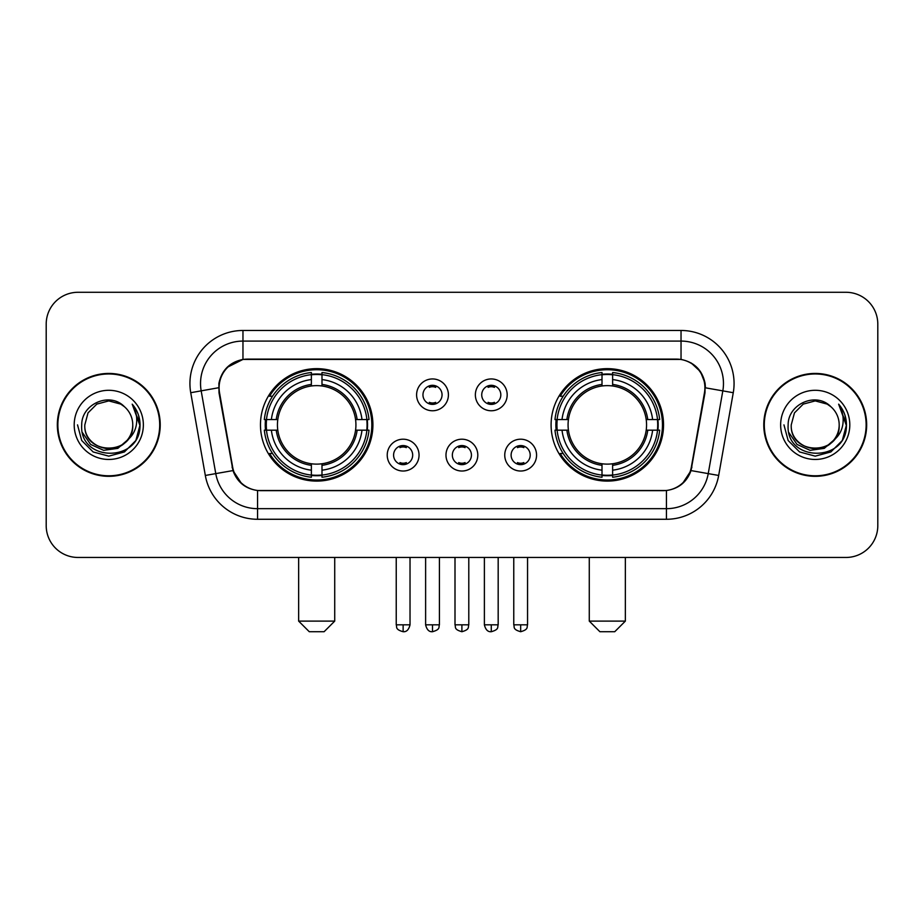<?xml version="1.0" encoding="UTF-8"?>
<svg xmlns="http://www.w3.org/2000/svg" width="924" height="924" viewBox="0 0 924 924"><rect width="100%" height="100%" fill="white"/><g stroke="black" fill="none" stroke-linecap="round" stroke-linejoin="round"><path stroke-width="1.39" d="M551.097 424.878A56.214 56.214 0 0 0 607.322 481.092A56.214 56.214 0 0 0 663.536 424.878A56.214 56.214 0 0 0 607.322 368.653A56.214 56.214 0 0 0 551.097 424.878M260.464 424.878A56.214 56.214 0 0 0 316.678 481.092A56.214 56.214 0 0 0 372.903 424.878A56.214 56.214 0 0 0 316.678 368.653A56.214 56.214 0 0 0 260.464 424.878M419.046 455.105A15.916 15.916 0 0 1 403.13 471.021A15.916 15.916 0 0 1 387.225 455.105A15.916 15.916 0 0 1 403.13 439.2A15.916 15.916 0 0 1 419.046 455.105M393.589 455.105A9.552 9.552 0 0 0 403.13 464.657A9.552 9.552 0 0 0 412.682 455.105A9.552 9.552 0 0 0 403.13 445.564A9.552 9.552 0 0 0 393.589 455.105M477.8 455.105A15.916 15.916 0 0 1 461.896 471.021A15.916 15.916 0 0 1 445.98 455.105A15.916 15.916 0 0 1 461.896 439.2A15.916 15.916 0 0 1 477.8 455.105M452.344 455.105A9.552 9.552 0 0 0 461.896 464.657A9.552 9.552 0 0 0 471.436 455.105A9.552 9.552 0 0 0 461.896 445.564A9.552 9.552 0 0 0 452.344 455.105M536.567 455.105A15.916 15.916 0 0 1 520.662 471.021A15.916 15.916 0 0 1 504.747 455.105A15.916 15.916 0 0 1 520.662 439.2A15.916 15.916 0 0 1 536.567 455.105M511.111 455.105A9.552 9.552 0 0 0 520.662 464.657A9.552 9.552 0 0 0 530.203 455.105A9.552 9.552 0 0 0 520.662 445.564A9.552 9.552 0 0 0 511.111 455.105M448.417 394.86A15.916 15.916 0 0 1 432.513 410.764A15.916 15.916 0 0 1 416.597 394.86A15.916 15.916 0 0 1 432.513 378.944A15.916 15.916 0 0 1 448.417 394.86M422.961 394.86A9.552 9.552 0 0 0 432.513 404.4A9.552 9.552 0 0 0 442.053 394.86A9.552 9.552 0 0 0 432.513 385.308A9.552 9.552 0 0 0 422.961 394.86M507.184 394.86A15.916 15.916 0 0 1 491.279 410.764A15.916 15.916 0 0 1 475.363 394.86A15.916 15.916 0 0 1 491.279 378.944A15.916 15.916 0 0 1 507.184 394.86M481.727 394.86A9.552 9.552 0 0 0 491.279 404.4A9.552 9.552 0 0 0 500.82 394.86A9.552 9.552 0 0 0 491.279 385.308A9.552 9.552 0 0 0 481.727 394.86M219.531 392.723A28.644 28.644 0 0 1 247.736 359.113L676.264 359.113A28.644 28.644 0 0 1 704.469 392.723L691.371 466.978A28.644 28.644 0 0 1 663.166 490.644L260.834 490.644A28.644 28.644 0 0 1 232.629 466.978L219.531 392.723M265.511 430.18A51.444 51.444 0 0 1 265.511 419.577M556.144 430.18A51.444 51.444 0 0 1 556.144 419.577M57.334 424.878A51.444 51.444 0 0 0 108.778 476.322A51.444 51.444 0 0 0 160.222 424.878A51.444 51.444 0 0 0 108.778 373.435A51.444 51.444 0 0 0 57.334 424.878M763.778 424.878A51.444 51.444 0 0 0 815.222 476.322A51.444 51.444 0 0 0 866.666 424.878A51.444 51.444 0 0 0 815.222 373.435A51.444 51.444 0 0 0 763.778 424.878M218.884 383.506C221.633 370.235 229.66 362.208 242.966 359.424L681.034 359.424C694.328 362.196 702.356 370.224 705.116 383.506L705 392.723L691.025 470.582C686.844 482.109 678.643 488.761 666.447 490.505L257.553 490.505C245.38 488.784 237.191 482.132 232.975 470.582L219 392.723L218.884 383.506M227.015 367.429L242.966 359.424L242.966 341.083L681.034 341.083A42.423 42.423 0 0 1 722.822 390.875L708.234 473.608A42.423 42.423 0 0 1 666.447 508.674L257.553 508.674A42.423 42.423 0 0 1 215.766 473.608L201.178 390.875A42.423 42.423 0 0 1 242.966 341.083L242.966 330.469L681.034 330.469L681.034 359.424M691.117 362.947L700.473 371.656L705.116 383.506L705.439 387.814L733.263 392.712L718.676 475.456A53.038 53.038 0 0 1 666.447 519.276L257.553 519.276A53.038 53.038 0 0 1 205.324 475.456L190.737 392.712A53.038 53.038 0 0 1 242.966 330.469M260.302 490.644L257.553 490.505L257.553 519.276M666.447 519.276L666.447 490.505L663.698 490.644M718.676 475.456L691.025 470.582L682.466 483.633M241.718 483.795L232.975 470.582L205.324 475.456M691.903 466.978L691.73 467.879M232.27 467.879L232.097 466.978M190.737 392.712L218.561 387.745M877.8 324.105A31.82 31.82 0 0 0 845.98 292.284L78.02 292.284A31.82 31.82 0 0 0 46.2 324.105L46.2 525.641A31.82 31.82 0 0 0 78.02 557.461L845.98 557.461A31.82 31.82 0 0 0 877.8 525.641L877.8 324.105L877.8 525.641M46.2 324.105L46.2 525.641M845.98 292.284L78.02 292.284M78.02 557.461L845.98 557.461M159.702 424.878A50.912 50.912 0 0 0 108.778 373.966A50.912 50.912 0 0 0 57.866 424.878A50.912 50.912 0 0 0 108.778 475.791A50.912 50.912 0 0 0 159.702 424.878M128.679 438.992L117.856 448.359L103.673 450.334L90.621 444.432L82.467 432.651M132.756 424.878C134.223 455.798 83.345 455.798 84.812 424.878L88.023 412.889L96.801 404.111L108.778 400.901L120.767 404.111L124.486 406.768C109.771 391.349 81.451 404.042 81.716 424.878C79.025 461.885 139.027 462.855 139.998 426.669L140.044 424.878C139.951 417.013 137.341 410.106 132.201 404.158C136.105 410.579 137.491 417.486 136.336 424.878C135.216 431.162 132.155 436.301 127.154 440.274A23.978 23.978 0 0 0 132.756 424.878C134.223 455.798 83.345 455.798 84.812 424.878L88.023 412.889L96.801 404.111L108.778 400.901L120.767 404.111L124.486 406.768L120.767 404.111L108.778 400.901L96.801 404.111L88.023 412.889L84.812 424.878C83.345 455.798 134.223 455.798 132.756 424.878A23.978 23.978 0 0 0 124.486 406.768M127.154 440.274C114.426 457.472 83.564 446.477 84.812 424.878M74.197 424.878A34.581 34.581 0 0 0 108.778 459.459A34.581 34.581 0 0 0 143.359 424.878A34.581 34.581 0 0 0 108.778 390.298A34.581 34.581 0 0 0 74.197 424.878M132.201 404.158L140.032 425.779L138.577 415.407L140.032 425.779L138.577 415.407L140.032 425.779L132.432 404.423L140.032 425.779L132.432 404.423L140.044 424.878L135.863 440.505L124.417 451.952L108.778 456.144L93.151 451.952L81.705 440.505L77.524 424.878M132.432 404.423L140.032 425.802M866.135 424.878A50.912 50.912 0 0 0 815.222 373.966A50.912 50.912 0 0 0 764.298 424.878A50.912 50.912 0 0 0 815.222 475.791A50.912 50.912 0 0 0 866.135 424.878M835.111 438.992L824.289 448.359L810.105 450.334L797.054 444.432L788.9 432.651M839.188 424.878C840.655 455.798 789.777 455.798 791.244 424.878L794.455 412.889L803.233 404.111L815.222 400.901L827.199 404.111L830.919 406.768C816.215 391.349 787.883 404.042 788.149 424.878C785.458 461.885 845.46 462.855 846.43 426.669L846.476 424.878C846.396 417.013 843.774 410.106 838.634 404.158C842.549 410.579 843.924 417.486 842.769 424.878C841.649 431.162 838.588 436.301 833.587 440.274A23.978 23.978 0 0 0 839.188 424.878C840.655 455.798 789.777 455.798 791.244 424.878L794.455 412.889L803.233 404.111L815.222 400.901L827.199 404.111L830.919 406.768L827.199 404.111L815.222 400.901L803.233 404.111L794.455 412.889L791.244 424.878C789.777 455.798 840.655 455.798 839.188 424.878A23.978 23.978 0 0 0 830.919 406.768M833.587 440.274C820.859 457.472 789.997 446.477 791.244 424.878M780.641 424.878A34.581 34.581 0 0 0 815.222 459.459A34.581 34.581 0 0 0 849.803 424.878A34.581 34.581 0 0 0 815.222 390.298A34.581 34.581 0 0 0 780.641 424.878M838.634 404.158L846.465 425.779L845.01 415.407L846.465 425.779L845.01 415.407L846.465 425.779L838.865 404.423L846.465 425.779L838.865 404.423L846.476 424.878L842.295 440.505L830.849 451.952L815.222 456.144L799.583 451.952L788.137 440.505L783.956 424.878M838.865 404.423L846.465 425.802M324.105 631.716L309.263 631.716L298.648 621.113L334.719 621.113L324.105 631.716M321.991 475.086L321.991 477.223A52.61 52.61 0 0 0 369.023 430.18L366.897 430.18A50.485 50.485 0 0 1 321.991 475.086L321.991 470.177A45.611 45.611 0 0 0 361.989 430.18L355.567 430.18A39.247 39.247 0 0 0 321.991 385.989L321.991 374.659A50.485 50.485 0 0 1 366.897 419.577L369.023 419.577A52.61 52.61 0 0 0 321.991 372.534L321.991 374.659M266.47 430.18L264.333 430.18A52.61 52.61 0 0 0 311.376 477.223L311.376 475.086A50.485 50.485 0 0 1 266.47 430.18L271.379 430.18A45.611 45.611 0 0 0 311.376 470.177L311.376 463.767A39.247 39.247 0 0 0 355.567 430.18L357.138 430.18A40.795 40.795 0 0 1 321.991 465.326L321.991 470.177M311.376 374.659L311.376 372.534A52.61 52.61 0 0 0 264.333 419.577L266.47 419.577A50.485 50.485 0 0 1 311.376 374.659L311.376 379.579A45.611 45.611 0 0 0 271.379 419.577L277.801 419.577A39.247 39.247 0 0 0 311.376 463.767L311.376 465.326A40.795 40.795 0 0 1 276.23 430.18L271.379 430.18M266.574 430.18A50.381 50.381 0 0 1 266.574 419.577M321.991 374.774A50.381 50.381 0 0 0 311.376 374.774M366.782 419.577A50.381 50.381 0 0 1 366.782 430.18M366.897 419.577L361.989 419.577A45.611 45.611 0 0 0 321.991 379.579M361.989 430.18L366.897 430.18M311.376 470.177L311.376 475.086M355.567 419.577L361.989 419.577M321.991 463.825L321.991 465.326M311.376 463.767A39.247 39.247 0 0 1 277.801 430.18L276.23 430.18M321.991 474.982A50.381 50.381 0 0 1 311.376 474.982M271.379 419.577L266.47 419.577M311.376 385.92L311.376 379.579M321.991 385.989A39.247 39.247 0 0 0 277.801 419.577L276.23 419.577A40.795 40.795 0 0 1 311.376 384.419M321.991 385.92L321.991 384.419A40.795 40.795 0 0 1 357.138 419.577M272.545 396.234L269.542 396.234A55.163 55.163 0 0 1 371.841 424.878A55.163 55.163 0 0 1 269.542 453.511L272.545 453.511M614.737 631.716L599.895 631.716L589.281 621.113L625.352 621.113L614.737 631.716M612.624 475.086L612.624 477.223A52.61 52.61 0 0 0 659.667 430.18L657.53 430.18A50.485 50.485 0 0 1 612.624 475.086L612.624 470.177A45.611 45.611 0 0 0 652.621 430.18L646.199 430.18A39.247 39.247 0 0 0 612.624 385.989L612.624 374.659A50.485 50.485 0 0 1 657.53 419.577L659.667 419.577A52.61 52.61 0 0 0 612.624 372.534L612.624 374.659M557.103 430.18L554.977 430.18A52.61 52.61 0 0 0 602.009 477.223L602.009 475.086A50.485 50.485 0 0 1 557.103 430.18L562.011 430.18A45.611 45.611 0 0 0 602.009 470.177L602.009 463.767A39.247 39.247 0 0 0 646.199 430.18L647.77 430.18A40.795 40.795 0 0 1 612.624 465.326L612.624 470.177M602.009 374.659L602.009 372.534A52.61 52.61 0 0 0 554.977 419.577L557.103 419.577A50.485 50.485 0 0 1 602.009 374.659L602.009 379.579A45.611 45.611 0 0 0 562.011 419.577L568.433 419.577A39.247 39.247 0 0 0 602.009 463.767L602.009 465.326A40.795 40.795 0 0 1 566.862 430.18L562.011 430.18M557.218 430.18A50.381 50.381 0 0 1 557.218 419.577M612.624 374.774A50.381 50.381 0 0 0 602.009 374.774M657.426 419.577A50.381 50.381 0 0 1 657.426 430.18M657.53 419.577L652.621 419.577A45.611 45.611 0 0 0 612.624 379.579M652.621 430.18L657.53 430.18M602.009 470.177L602.009 475.086M646.199 419.577L652.621 419.577M612.624 463.825L612.624 465.326M602.009 463.767A39.247 39.247 0 0 1 568.433 430.18L566.862 430.18M612.624 474.982A50.381 50.381 0 0 1 602.009 474.982M562.011 419.577L557.103 419.577M602.009 385.92L602.009 379.579M612.624 385.989A39.247 39.247 0 0 0 568.433 419.577L566.862 419.577A40.795 40.795 0 0 1 602.009 384.419M612.624 385.92L612.624 384.419A40.795 40.795 0 0 1 647.77 419.577M563.19 396.234L560.175 396.234A55.163 55.163 0 0 1 662.473 424.878A55.163 55.163 0 0 1 560.175 453.511L563.19 453.511M429.325 403.857L429.325 402.344A8.143 8.143 0 0 0 435.689 402.344L435.689 403.857M435.689 385.851L435.689 387.364A8.143 8.143 0 0 0 429.325 387.364L429.325 385.851M488.091 403.857L488.091 402.344A8.143 8.143 0 0 0 494.456 402.344L494.456 403.857M494.456 385.851L494.456 387.364A8.143 8.143 0 0 0 488.091 387.364L488.091 385.851M399.953 464.102L399.953 462.589A8.143 8.143 0 0 0 406.317 462.589L406.317 464.102M406.317 446.107L406.317 447.62A8.143 8.143 0 0 0 399.953 447.62L399.953 446.107M458.708 464.102L458.708 462.589A8.143 8.143 0 0 0 465.072 462.589L465.072 464.102M465.072 446.107L465.072 447.62A8.143 8.143 0 0 0 458.708 447.62L458.708 446.107M517.475 464.102L517.475 462.589A8.143 8.143 0 0 0 523.839 462.589L523.839 464.102M523.839 446.107L523.839 447.62A8.143 8.143 0 0 0 517.475 447.62L517.475 446.107M681.034 330.469A53.038 53.038 0 0 1 733.263 392.712M201.178 390.875A42.423 42.423 0 0 1 200.531 383.506M321.991 463.767A39.247 39.247 0 0 0 355.567 430.18M311.376 475.456A50.855 50.855 0 0 0 321.991 475.456M367.267 430.18A50.855 50.855 0 0 0 367.267 419.577M321.991 374.289A50.855 50.855 0 0 0 311.376 374.289M612.624 463.767A39.247 39.247 0 0 0 646.199 430.18M602.009 475.456A50.855 50.855 0 0 0 612.624 475.456M657.9 430.18A50.855 50.855 0 0 0 657.9 419.577M612.624 374.289A50.855 50.855 0 0 0 602.009 374.289M432.513 624.82L425.618 624.82C426.819 629.741 429.117 632.039 432.513 631.716L432.513 624.82L439.408 624.82L439.408 557.461M491.279 624.82L484.384 624.82C485.585 629.741 487.884 632.039 491.279 631.716L491.279 624.82L498.175 624.82L498.175 557.461M403.13 624.82L396.234 624.82C397.204 626.957 394.767 629.383 403.13 631.716L403.13 624.82L410.025 624.82L410.025 557.461M461.896 624.82L455.001 624.82C455.971 626.957 453.522 629.383 461.896 631.716L461.896 624.82L468.791 624.82L468.791 557.461M520.662 624.82L513.767 624.82C514.737 626.957 512.289 629.383 520.662 631.716L520.662 624.82L527.558 624.82L527.558 557.461M334.719 557.461L334.719 621.113M298.648 557.461L298.648 621.113M625.352 557.461L625.352 621.113M589.281 557.461L589.281 621.113M425.618 624.82L425.618 557.461M439.408 624.82C438.438 626.957 440.875 629.383 432.513 631.716M484.384 624.82L484.384 557.461M498.175 624.82C497.193 626.957 499.641 629.383 491.279 631.716M396.234 624.82L396.234 557.461M410.025 624.82C408.824 629.741 406.525 632.039 403.13 631.716M455.001 624.82L455.001 557.461M468.791 624.82C467.81 626.957 470.258 629.383 461.896 631.716M513.767 624.82L513.767 557.461M527.558 624.82C526.576 626.957 529.025 629.383 520.662 631.716"/></g></svg>
